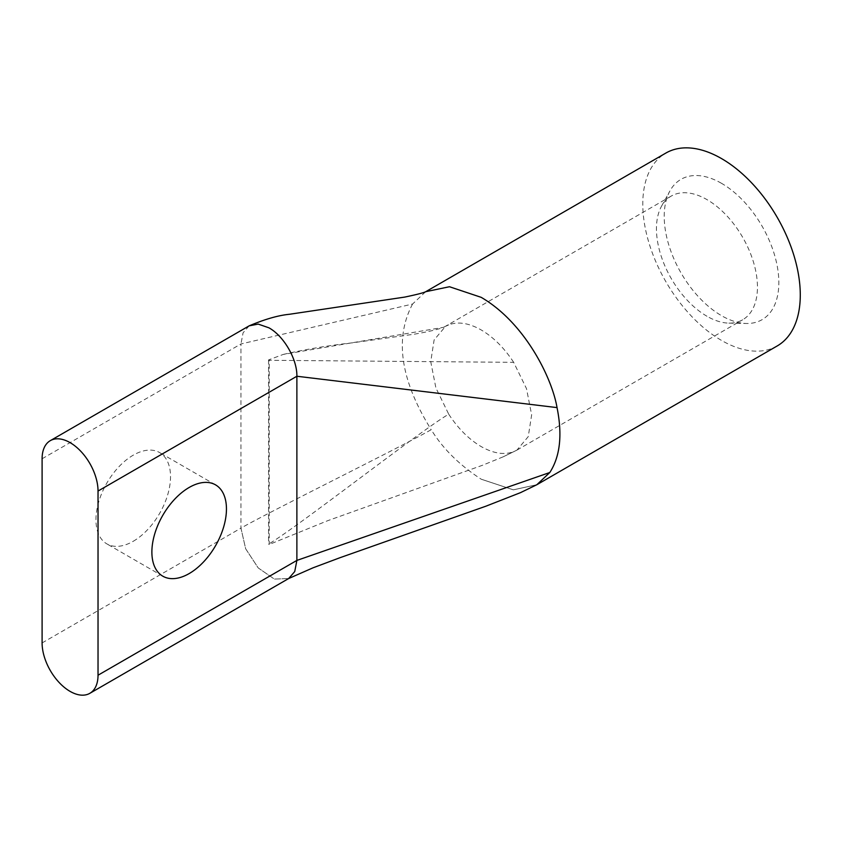 <?xml version="1.0" encoding="UTF-8"?>
<svg xmlns="http://www.w3.org/2000/svg" width="842" height="842" viewBox="0 0 842 842"><rect width="100%" height="100%" fill="white"/><g stroke="black" fill="none" stroke-linecap="round" stroke-linejoin="round"><path stroke-width="0.63" stroke-dasharray="4.21 3.16" d="M721.531 183.335A81.043 46.794 -120 0 0 669.916 190.955A81.043 46.794 -120 0 0 721.531 315.676A81.043 46.794 -120 0 0 746.433 323.486A81.043 46.794 -120 0 0 777.398 267.019A81.043 46.794 -120 0 0 721.531 183.335M706.954 316.245A71.433 41.237 60 0 1 661.465 206.322A71.433 41.237 60 0 1 671.242 196.07A71.433 41.237 60 0 1 706.954 199.607A71.433 41.237 60 0 1 753.611 262.546A71.433 41.237 60 0 1 742.665 319.781A71.433 41.237 60 0 1 728.888 323.128A71.433 41.237 60 0 1 706.954 316.245M133.236 541.28A52.73 30.438 120 0 0 167.684 494.822A52.73 30.438 120 0 0 159.601 452.564A52.73 30.438 120 0 0 133.236 455.175A52.73 30.438 120 0 0 98.798 501.643A52.73 30.438 120 0 0 106.871 543.89A52.73 30.438 120 0 0 133.236 541.28M777.219 345.946A111.365 64.297 60 0 1 721.531 340.431A111.365 64.297 60 0 1 648.782 242.296A111.365 64.297 60 0 1 665.854 153.065M268.577 359.913L268.577 544.079L269.24 544.469L269.24 360.292L268.577 359.913L283.333 354.398L443.345 327.359L448.723 324.844L445.471 326.412L434.114 339.957L430.736 361.692L435.893 387.909L448.723 414.201C420.779 430.336 296.531 527.945 268.577 544.079M516.914 450.123L503.221 456.806L516.914 450.123L528.25 436.63L531.649 414.853L526.503 388.646L513.662 362.334L269.24 360.292M503.221 456.806L482.803 465.152L327.885 520.63L269.24 544.469M425.515 291.827L412.58 304.025L240.949 343.957L240.949 528.134L245.664 548.784L258.21 567.929L274.366 579.086L288.68 578.528L274.366 579.086L258.21 567.929L245.664 548.784L240.949 528.134C268.472 512.241 403.697 445.565 431.209 429.683C442.734 448.554 459.395 465.058 481.192 479.193L513.336 489.833L536.87 484.708L513.336 489.833L481.192 479.193M249.137 325.854L243.075 332.832L240.949 343.957L243.075 332.832L249.137 325.854M42.1 458.764L240.949 343.957M513.662 362.334C504.221 347.935 493.401 337.147 481.192 329.948C468.983 323.044 458.164 321.349 448.723 324.844M448.723 414.201C458.164 428.599 468.983 439.387 481.192 446.586C493.401 453.491 504.221 455.185 513.662 451.691M42.1 642.93L240.949 528.134M412.58 304.025C394.277 338.389 400.487 380.279 431.209 429.683M661.465 206.322L669.916 190.955M215.531 484.855L159.601 452.564M444.134 327.054L671.242 196.07M283.333 354.398C306.13 349.23 329.148 345.378 352.398 342.831L414.159 334.211C427.841 331.864 437.577 329.58 443.345 327.359L443.345 327.359M482.803 465.152L327.885 520.63M516.904 450.123L742.665 319.781M162.801 576.181L106.871 543.89M728.888 323.128L746.433 323.486"/><path stroke-width="1.26" d="M189.166 487.465A52.73 30.438 -60 0 1 215.531 484.855A52.73 30.438 -60 0 1 223.614 527.103A52.73 30.438 -60 0 1 189.166 573.57A52.73 30.438 -60 0 1 162.801 576.181A52.73 30.438 -60 0 1 154.718 533.933A52.73 30.438 -60 0 1 189.166 487.465M89.831 693.324A39.542 22.829 60 0 0 98.03 675.221L98.03 491.054A39.542 22.829 -120 0 0 70.065 442.618A39.542 22.829 -120 0 0 50.288 440.661A39.542 22.829 -120 0 0 42.1 458.764L42.1 642.93A39.542 22.829 60 0 0 59.361 682.736A39.542 22.829 60 0 0 89.831 693.324L288.69 578.517L294.742 571.55L296.879 560.414L296.879 376.248C297.258 359.218 283.859 336 268.914 327.812L258.21 324.096L249.148 325.854L258.21 324.096L268.914 327.812M296.879 560.414L294.742 571.55L288.69 578.517L313.035 567.813L339.905 557.741L485.918 506.189L520.514 492.644L536.87 484.708L549.805 472.509C560.119 456.543 562.54 434.904 557.036 407.602C552.026 377.858 524.808 322.686 481.192 297.342L449.47 286.733L425.747 291.69L665.854 153.065A111.365 64.297 60 0 1 721.531 158.58A111.365 64.297 60 0 1 794.29 256.715A111.365 64.297 60 0 1 777.219 345.946L536.87 484.708L549.805 472.509L296.879 560.414L98.03 675.221M98.03 491.054L296.879 376.248L557.036 407.602M50.288 440.661L249.137 325.854C264.82 319.234 278.249 315.371 289.438 314.276L404.739 297.089C416.916 294.532 423.947 292.721 425.831 291.658L425.494 291.837"/></g></svg>

